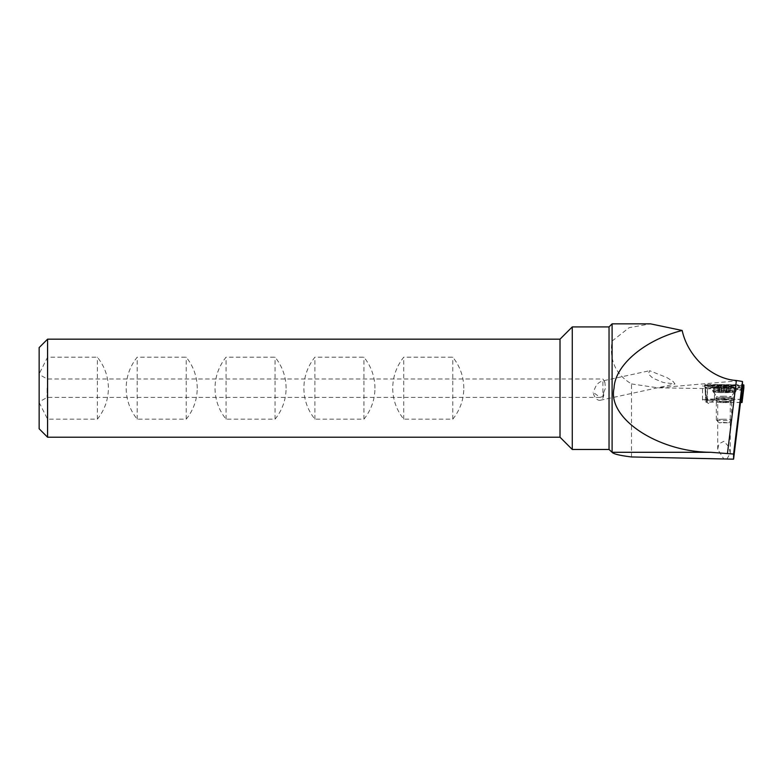 <?xml version="1.0" encoding="UTF-8"?>
<svg xmlns="http://www.w3.org/2000/svg" width="783" height="783" viewBox="0 0 783 783"><rect width="100%" height="100%" fill="white"/><g stroke="black" fill="none" stroke-linecap="round" stroke-linejoin="round"><path stroke-width="0.59" stroke-dasharray="3.92 2.94" d="M602.91 396.433L603.81 392.175A9.19 5.324 77.7 0 1 600.267 400.27A9.19 5.324 77.7 0 1 593.083 392.303L600.16 397.382L602.91 396.433L602.91 380.881C599.171 381.82 596.529 384.257 594.982 388.192L593.083 392.303M666.822 377.533L673.086 381.448L674.995 383.983L663.416 382.535L652.895 378.209L648.412 374.049L649.596 370.702L666.822 377.533M603.81 392.175L605.445 388.192L604.867 382.261L602.93 380.871L649.596 370.702M708.664 400.367A6.127 0.538 0 0 1 702.605 399.917A6.127 0.538 0 0 1 702.537 399.839A6.127 0.538 0 0 1 708.664 399.301A6.127 0.538 0 0 1 714.791 399.839A6.127 0.538 0 0 1 714.722 399.917A6.127 0.538 0 0 1 708.664 400.367M742.47 385.999L714.184 385.569A6.127 0.538 180 0 0 708.664 385.265A6.127 0.538 180 0 0 702.537 385.794A6.127 0.538 180 0 0 705.091 386.225L705.6 399.565A6.127 0.538 0 0 0 708.664 399.633A6.127 0.538 0 0 0 714.791 399.105A6.127 0.538 0 0 0 714.419 398.919L740.835 399.33M723.981 401.366A7.664 0.666 0 0 1 716.357 400.749A7.664 0.666 0 0 1 723.981 400.025A7.664 0.666 0 0 1 731.616 400.749A7.664 0.666 0 0 1 723.981 401.366M723.981 402.619A6.284 0.548 0 0 1 717.727 402.119A6.284 0.548 0 0 1 717.708 402.071A6.284 0.548 0 0 1 723.981 401.522A6.284 0.548 0 0 1 730.265 402.071A6.284 0.548 0 0 1 730.245 402.119A6.284 0.548 0 0 1 723.981 402.619M560.011 339.166L560.011 437.208M463.81 388.192C463.683 376.594 460.003 366.268 452.78 357.205L403.754 357.205C396.531 366.268 392.851 376.594 392.723 388.192C392.851 399.78 396.531 410.106 403.754 419.169L452.78 419.169C460.003 410.106 463.683 399.78 463.81 388.192M374.959 388.192C374.832 376.594 371.152 366.268 363.929 357.205L314.903 357.205C307.67 366.268 304 376.594 303.873 388.192C304 399.78 307.67 410.106 314.903 419.169L363.929 419.169C371.152 410.106 374.832 399.78 374.959 388.192M286.098 388.192C285.981 376.594 282.301 366.268 275.068 357.205L226.052 357.205C218.819 366.268 215.139 376.594 215.022 388.192C215.139 399.78 218.819 410.106 226.052 419.169L275.068 419.169C282.301 410.106 285.981 399.78 286.098 388.192M197.247 388.192C197.12 376.594 193.45 366.268 186.217 357.205L137.191 357.205C129.968 366.268 126.288 376.594 126.161 388.192C126.288 399.78 129.968 410.106 137.191 419.169L186.217 419.169C193.45 410.106 197.12 399.78 197.247 388.192M39.15 402.491L47.577 419.169L97.366 419.169C104.589 410.106 108.269 399.78 108.397 388.192C108.269 376.594 104.589 366.268 97.366 357.205L47.577 357.205L39.15 373.882L39.15 428.781M47.577 339.166L47.577 357.205M572.275 326.912L572.275 449.471M609.037 326.912L609.037 449.471M612.1 323.849L612.1 341.055C609.125 360.121 615.595 374.401 631.509 383.924L631.509 456.959M39.15 388.192L39.15 374.401L39.15 388.192M47.107 388.192L47.107 397.382L47.107 388.192M726.898 459.024L730.265 453.23L728.787 446.848L723.981 441.23L718.921 443.902L717.708 449.285L723.795 458.965M631.509 383.924L657.994 387.839L705.091 388.564L705.6 399.565M740.835 402.442L705.6 401.894M612.1 341.055L629.092 327.695L650.487 323.849M47.577 419.169L47.577 437.208M39.15 347.593L39.15 373.882M186.217 419.169L186.217 357.205M137.191 419.169L137.191 357.205M97.366 419.169L97.366 357.205M275.068 419.169L275.068 357.205M226.052 419.169L226.052 357.205M363.929 419.169L363.929 357.205M314.903 419.169L314.903 357.205M452.78 419.169L452.78 357.205M403.754 419.169L403.754 357.205M705.091 386.225L705.091 388.564M705.6 392.743L705.6 390.414M714.419 398.919L714.419 389.768L741.961 390.188M714.419 389.768L714.184 385.569M715.819 400.739A8.584 0.744 0 0 1 724.392 399.986A8.584 0.744 0 0 1 732.976 400.739A8.584 0.744 0 0 1 724.392 401.483A8.584 0.744 0 0 1 715.819 400.739L715.819 398.018A8.584 0.744 0 0 1 724.392 397.275A8.584 0.744 0 0 1 732.976 398.018A8.584 0.744 0 0 1 724.392 398.772A8.584 0.744 0 0 1 715.819 398.018C715.261 392.763 712.52 391.431 713.049 391.784A11.393 0.989 0 0 1 713 391.696A11.393 0.989 0 0 1 724.392 390.697A11.393 0.989 0 0 1 735.785 391.696A11.393 0.989 0 0 1 735.736 391.784A11.393 0.989 0 0 1 724.392 392.684A11.393 0.989 0 0 1 713.049 391.784L712.599 386.205A11.794 1.028 0 0 1 724.392 385.177A11.794 1.028 0 0 1 736.186 386.205A11.794 1.028 0 0 1 724.392 387.233A11.794 1.028 0 0 1 712.599 386.205M732.976 400.739L732.976 398.018C733.534 392.763 736.265 391.431 735.736 391.784L736.186 386.205M714.908 387.35A6.127 0.538 0 0 1 709.838 386.822L709.838 385.334A6.127 0.538 0 0 1 709.907 385.256A6.127 0.538 0 0 1 717.032 384.805L733.886 385.07A6.127 0.538 0 0 1 738.878 385.51A6.127 0.538 0 0 1 738.946 385.588L738.946 387.086A6.127 0.538 0 0 1 731.753 387.614L714.908 387.35L710.171 388.074L709.838 386.822M705.248 386.998A4.287 4.277 180 0 0 709.535 386.998L709.535 385.51L710.631 386.029L717.081 384.962L733.935 385.216L739.25 385.765L739.25 387.262L738.154 388.887L739.573 389.748L740.865 389.64L743.547 387.262L743.547 385.765L741.55 386.254L734.679 384.844L717.835 384.59L707.92 386.215L705.248 385.51L705.248 386.998L707.245 388.76L714.106 387.918L730.96 388.182L740.865 389.64L743.85 387.976L704.964 387.487L704.935 384.443L742.47 384.776M740.816 402.55L707.274 402.041L706.726 401.982L706.726 398.968L740.835 399.428M710.631 386.029L708.341 386.44L707.392 385.853L707.499 398.919M704.935 387.458L706.726 401.982L704.935 387.448L707.245 388.76L710.171 388.074M738.154 388.887L731.753 387.614M738.878 385.51L741.824 386.185L738.946 385.588M709.838 385.334L706.961 385.921L708.341 386.44M717.032 384.805L717.081 384.962A4.287 0.744 -89.1 0 0 717.394 385.363L738.623 385.999M721.544 391.236L721.544 385.921L729.032 386.146C730.441 386.009 730.559 386.078 729.394 386.371L728.356 386.626L728.493 391.999L729.394 391.686L729.394 386.371C730.559 386.078 730.441 386.009 729.032 386.146L729.032 391.471L726.947 391.285L726.976 385.902L726.976 391.246L718.569 391.637L718.569 386.313L721.544 385.921M718.569 391.637L726.428 392.077L726.428 386.763L718.393 386.44A6.43 0.558 0 0 1 722.866 385.618A6.43 0.558 0 0 1 729.247 385.843A6.43 0.558 0 0 1 729.57 386.44A6.43 0.558 0 0 1 725.097 386.714A6.43 0.558 0 0 1 718.393 386.44M725.312 399.643A7.664 0.666 0 0 1 716.328 398.987A7.664 0.666 0 0 1 716.347 398.929A7.664 0.666 0 0 1 722.65 398.332A7.664 0.666 0 0 1 731.616 398.929A7.664 0.666 0 0 1 731.645 398.987A7.664 0.666 0 0 1 725.312 399.643M722.65 419.238A7.664 0.666 0 0 1 731.645 419.894A7.664 0.666 0 0 1 731.616 419.952A7.664 0.666 0 0 1 725.312 420.549A7.664 0.666 0 0 1 716.357 419.952A7.664 0.666 0 0 1 716.328 419.894A7.664 0.666 0 0 1 722.65 419.238M723.159 422.389L728.719 422.83L719.254 422.83L723.159 422.389M725.792 388.437A10.414 0.91 0 0 1 713.724 387.693A10.414 0.91 0 0 1 713.567 387.536A10.414 0.91 0 0 1 713.753 387.37A10.414 0.91 0 0 1 722.171 386.645A10.414 0.91 0 0 1 734.219 387.37A10.414 0.91 0 0 1 734.239 387.379A10.414 0.91 0 0 1 734.405 387.536A10.414 0.91 0 0 1 725.792 388.437M730.617 386.068A6.744 0.587 0 0 1 725.156 386.743A6.744 0.587 0 0 1 717.345 386.264A6.744 0.587 0 0 1 717.571 385.99A6.744 0.587 0 0 1 723.981 385.579A6.744 0.587 0 0 1 730.402 385.99A6.744 0.587 0 0 1 730.617 386.068M722.171 390.766A10.414 0.91 0 0 1 734.405 391.657A10.414 0.91 0 0 1 734.385 391.706A10.414 0.91 0 0 1 725.792 392.557A10.414 0.91 0 0 1 713.577 391.706A10.414 0.91 0 0 1 713.567 391.657A10.414 0.91 0 0 1 722.171 390.766M720.996 392.077L720.996 386.724L721.016 392.058M719.841 391.461L719.606 386.048L720.517 385.765M728.121 391.862L728.356 386.626L726.428 386.763M726.428 392.077L728.493 391.999M729.394 391.686L730.216 391.588L729.032 391.471M739.064 380.744L657.994 387.839M736.186 390.786A11.794 1.028 0 0 1 724.392 391.813A11.794 1.028 0 0 1 712.599 390.786A11.794 1.028 0 0 1 724.392 389.758A11.794 1.028 0 0 1 736.186 390.786M707.274 402.041L707.284 388.554M741.286 402.56L740.972 388.182L741.403 389.386L743.821 388.006M741.658 392.655L741.511 385.95M706.726 398.968L704.935 384.443L707.392 385.853M742.03 386.009L743.85 384.962M730.96 388.182L714.85 387.556A4.287 0.744 -89.1 0 1 714.409 388.329L708.635 388.848M743.547 387.262A4.287 4.277 180 0 1 739.25 387.262L738.946 387.086M734.679 384.844L733.886 385.07M714.106 387.918A4.287 0.744 -89.1 0 0 714.409 388.329L731.263 388.583L739.573 389.748M709.535 385.51L705.248 385.51M709.731 386.508L717.394 385.363A4.287 0.744 -89.1 0 0 717.835 384.59M743.547 385.765L739.25 385.765M722.699 396.198A7.419 0.646 0 0 1 731.391 396.864A7.419 0.646 0 0 1 725.273 397.47A7.419 0.646 0 0 1 716.572 396.864A7.419 0.646 0 0 1 722.699 396.198M723.316 392.136L723.316 386.812M728.356 391.95L728.356 386.626M724.657 391.187L724.657 385.862M719.606 391.373L719.606 386.048M718.941 391.843L718.941 386.518M600.267 400.27L674.995 383.983M714.722 399.917L708.664 403.499L702.605 399.917M702.537 399.839L702.537 385.794M717.727 402.119L716.357 400.749M600.16 397.382L47.107 397.382L39.15 401.973M604.867 382.261L602.91 379.001L47.107 379.001L39.15 374.401M717.708 449.285L717.708 402.071M730.265 453.23L730.265 402.071M730.245 402.119L731.616 400.749M714.791 399.839L714.791 399.105M706.932 388.603L704.964 387.487M734.385 391.706L731.391 396.864L731.616 398.929M713.577 391.706L716.572 396.864L716.347 398.929M731.645 419.894L731.645 398.987M728.719 422.83L731.616 419.952M734.405 391.657L734.405 387.536M728.121 386.665L729.57 386.44M713.567 391.657L713.567 387.536M717.571 385.99A24.508 24.508 0 0 0 713.753 387.37M734.219 387.37A24.508 24.508 0 0 0 730.402 385.99M719.254 422.83L716.357 419.952M716.328 419.894L716.328 398.987M730.216 391.588L730.216 386.117M726.947 391.285L726.947 385.99M719.479 391.324L719.479 385.911M717.747 391.735L717.747 386.264M721.026 392.038L721.026 386.753"/><path stroke-width="1.17" d="M612.1 323.849L650.487 323.849L682.169 330.475C644.732 339.9 614.812 365.25 614.058 388.192C607.148 418.308 657.906 451.987 710.651 452.29L612.1 452.29L612.1 323.849L609.037 326.912L572.275 326.912L572.275 449.471L609.037 449.471L609.037 326.912M560.011 388.192L560.011 339.166L47.577 339.166L47.577 437.208L560.011 437.208L560.011 388.192M609.037 449.471L612.1 452.29C613.451 453.993 619.921 455.549 631.509 456.959L723.795 458.965A6.284 0.548 0 0 1 723.981 458.955A6.284 0.548 0 0 1 726.898 459.024L733.583 459.151L733.583 454.052L710.651 452.29M682.169 330.475C687.787 356.686 712.06 379.07 736.402 380.489L742.47 381.487L742.47 385.999L733.583 459.151M47.577 437.208L39.15 428.781L39.15 347.593L47.577 339.166M740.835 399.428L742.059 399.496L742.059 402.501L740.816 402.55M743.85 387.976L742.059 402.501L743.85 387.976L743.85 384.962L742.47 384.776M742.47 381.487L733.583 454.052M727.505 453.132L736.402 380.489M742.059 399.496L743.85 384.962M741.511 399.438L741.658 392.655M560.011 339.166L572.275 326.912M560.011 437.208L572.275 449.471"/></g></svg>
